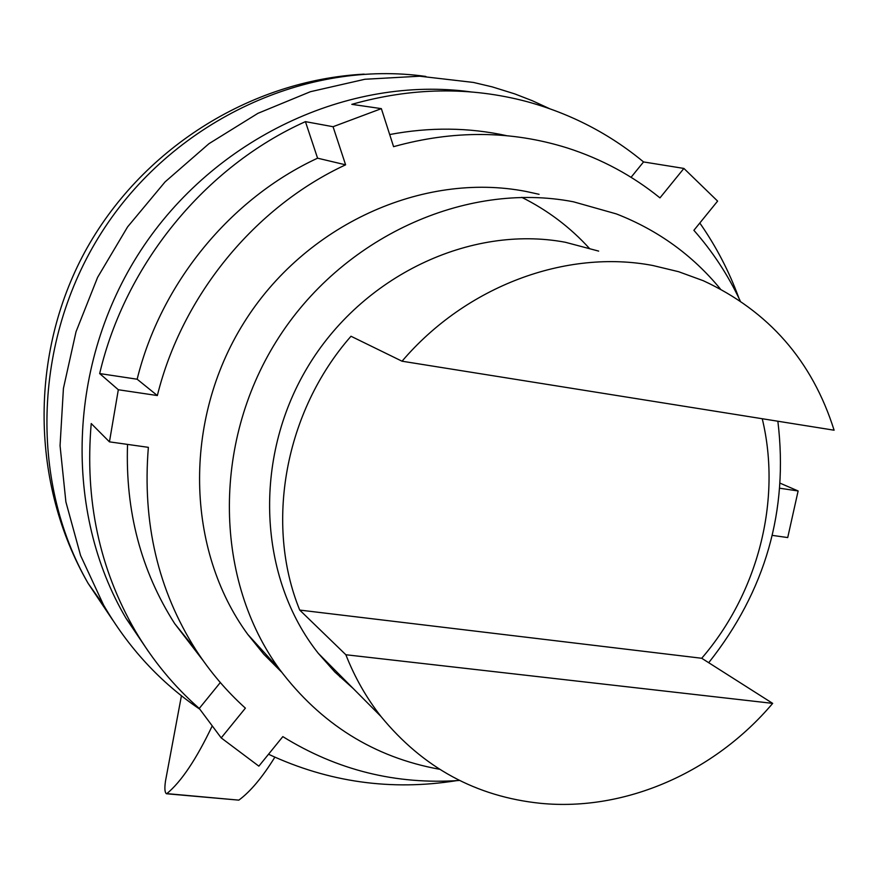 <?xml version="1.0" encoding="UTF-8"?>
<svg xmlns="http://www.w3.org/2000/svg" width="878" height="878" viewBox="0 0 878 878"><rect width="100%" height="100%" fill="white"/><g stroke="black" fill="none" stroke-linecap="round" stroke-linejoin="round"><path stroke-width="1.32" d="M549.31 108.554L532.298 100.718L514.771 93.902L492.218 86.878L473.472 82.444L419.75 76.21L364.886 79.261L310.406 91.707L257.912 113.339L208.975 143.674L165.086 181.889L127.595 226.886L97.612 277.338L76.035 331.719L63.425 388.394L60.055 445.673L65.883 501.898L80.578 555.478L103.549 604.997C128.309 647.777 160.4 682.524 199.822 709.215M521.773 197.341C547.74 210.292 570.382 227.424 589.709 248.737M339.72 676.784L342.102 677.322M148.36 651.388L126.158 618.507C63.479 512.554 67.09 363.437 140.645 250.669C214.144 137.901 349.082 75.168 471.036 91.927M459.545 780.454C396.077 784.855 337.163 770.247 282.826 736.62L258.856 766.154L221.201 737.904L199.251 708.447C174.151 686.442 152.86 660.64 135.366 631.041C99.379 568.966 84.661 499.801 91.224 423.547L109.443 441.853L118.321 389.744L99.675 373.567C125.313 264.168 205.112 166.655 305.423 121.636L333.058 126.717L381.359 108.642L351.826 104.35C411.573 87.405 469.939 86.494 526.921 101.618C570.601 113.613 609.486 133.708 643.552 161.936L683.896 168.433L717.611 201.106L693.883 230.321C712.673 251.613 728.114 275.143 740.22 300.924M268.525 754.235C328.57 782.232 391.259 791.034 456.604 780.652M780.279 483.262L798.124 490.967L787.72 537.566L772.3 535.382M699.81 223.023C716.108 246.356 729.146 271.423 738.936 298.224M683.896 168.433L659.971 197.879C632.445 175.6 601.496 158.94 567.133 147.91C511.183 130.438 453.333 130.021 393.585 146.67L381.359 108.642M798.124 490.967L779.905 488.256M221.201 737.904L245.39 708.14C226.524 691.14 210.018 671.714 195.882 649.874C158.051 590.312 142.214 522.805 148.36 447.341L109.443 441.853M118.321 389.744L157.349 395.55L137.155 379.219C160.652 283.638 230.124 198.68 317.584 158.183L305.423 121.636M333.058 126.717L345.603 164.823C254.543 207.142 181.998 295.886 157.349 395.55M281.575 672.076L263.762 654.209L247.772 634.41C186.004 550.067 182.448 420.979 243.81 322.906C304.962 224.724 422.801 171.462 525.856 191.415L539.081 194.301M247.772 634.41L279.566 669.354C214.912 580.962 211.499 444.828 276.46 341.125C341.191 237.301 465.439 180.879 573.455 201.797L616.4 213.925C657.831 230.08 692.479 255.092 720.355 288.95M777.864 421.231C788.62 510.48 765.572 590.971 708.711 662.714M203.224 660.728L174.7 623.654C140.985 570.81 125.269 511.062 127.54 444.411M345.603 164.823L317.584 158.183M389.689 134.553C429.561 126.981 468.578 127.365 506.749 135.695M220.323 682.535L199.251 708.447M137.155 379.219L99.675 373.567M631.062 177.301L643.552 161.936M279.566 669.354C320.832 724.087 374.149 757.396 439.505 769.26M762.247 418.74C781.991 500.405 757.912 593.023 701.72 658.27L772.673 703.377L345.855 654.747C354.767 677.41 366.477 697.999 380.997 716.503L318.297 653.331C258.681 578.372 252.381 459.403 307.3 367.641C361.977 275.758 470.378 224.505 565.289 242.251L598.664 251.108M318.297 653.331L334.858 672.043L353.285 688.582M402.036 361.209C466.24 285.888 566.255 248.99 652.848 265.507L678.628 271.708L703.3 280.719C768.634 310.988 812.238 360.814 834.1 430.209L402.036 361.209L351.002 336.252C284.615 411.705 264.651 524.133 299.727 610.078L701.72 658.27M772.673 703.377C714.483 772.223 625.432 811.623 540.629 803.326C476.183 796.675 422.976 767.734 380.997 716.503M345.855 654.747L299.727 610.078M274.847 757.187C262.39 777.315 250.395 791.627 238.838 800.132L166.458 793.756C164.768 792.604 164.438 788.4 165.481 781.135L181.428 695.771M212.235 725.876C196.354 759.229 181.219 781.815 166.842 793.624L166.458 793.756M166.842 793.624L238.838 800.132M425.863 76.452C307.41 59.649 176.719 119.112 104.965 227.292C33.166 335.462 28.469 479.586 88.206 583.508L112.845 620.285M364.183 74.125C249.209 80.37 140.447 149.754 84.738 252.14C29.336 354.679 30.642 483.888 88.206 583.508L103.549 604.997M135.366 631.041L126.158 618.507M174.7 623.654L195.882 649.874"/></g></svg>
